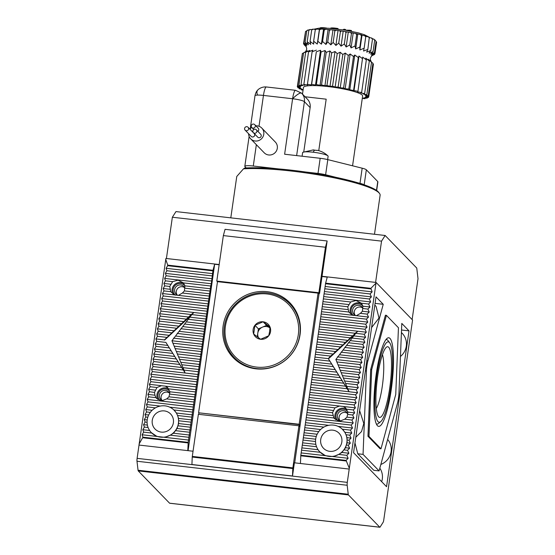 <?xml version="1.0" encoding="UTF-8"?>
<svg xmlns="http://www.w3.org/2000/svg" width="555" height="555" viewBox="0 0 555 555"><rect width="100%" height="100%" fill="white"/><g stroke="black" fill="none" stroke-linecap="round" stroke-linejoin="round"><path stroke-width="0.83" d="M294.691 462.842L299.887 426.76L298.937 425.782L198.371 414.294L192.301 456.404L292.867 467.893L298.937 425.782M192.231 457.063L292.797 468.552L292.846 468.025L192.28 456.536L192.231 457.063L191.926 464.514L292.499 476.003L293.56 468.607L292.867 467.893L293.56 468.607L294.4 462.808L349.206 469.065L376.096 282.46L327.325 276.889L325.618 283.161L370.879 288.329L375.888 283.244M177.198 294.989A5.279 5.12 135.9 0 1 184.697 287.712M162.005 400.398A5.279 5.12 135.9 0 1 169.511 393.12M355.2 315.323A5.279 5.12 135.9 0 1 362.706 308.046M340.014 420.732A5.279 5.12 135.9 0 1 347.513 413.454M225.392 326.368A37.365 36.255 135.9 0 1 267.115 293.963A37.365 36.255 135.9 0 1 298.306 334.693A37.365 36.255 135.9 0 1 256.576 367.098A37.365 36.255 135.9 0 1 225.392 326.368M299.776 335.06A38.656 37.511 -44.1 0 0 289.807 303.835A38.656 37.511 -44.1 0 0 250.589 294.816A38.656 37.511 -44.1 0 0 224.352 326.444A38.656 37.511 -44.1 0 0 234.321 357.677A38.656 37.511 -44.1 0 0 273.539 366.695A38.656 37.511 -44.1 0 0 299.776 335.06M270.556 331.522A8.929 8.665 -44.1 0 0 254.932 325.299A8.929 8.665 -44.1 0 0 260.586 339.265A8.929 8.665 -44.1 0 0 270.556 331.522M269.591 331.599L270.021 327.027L263.105 321.796L254.932 325.299L253.677 334.034L260.586 339.265L268.759 335.761L269.591 331.599M296.127 311.417A38.656 37.511 -44.1 0 0 291.548 305.625L289.807 303.835M257.263 336.809L257.777 333.25A7.728 7.499 -44.1 0 0 258.519 337.752M234.321 357.677L236.062 359.467A38.656 37.511 -44.1 0 0 241.716 364.219M254.932 325.299L258.408 328.879L262.494 327.131L266.58 325.376L263.105 321.796M266.58 325.376L269.966 327.936A7.728 7.499 -44.1 0 0 257.777 333.25L258.408 328.879M318.181 293.276L319.569 293.435L322.039 276.286L375.596 282.405L381.542 241.134L385.149 235.486L416.756 268.058L418.012 278.714L412.122 319.59M381.542 241.134L172.362 217.234L166.417 258.512L219.183 264.534M322.039 276.286L327.131 240.981L225.052 229.326L223.353 235.597L216.797 281.059L318.875 292.721L325.431 247.252L223.353 235.597M172.362 217.234L175.97 211.587L385.149 235.486M217.47 281.746L216.797 281.059M327.131 240.981L325.431 247.252M319.569 293.435L318.875 292.721M257.52 95.092A10.309 1.554 -171.8 0 0 254.988 95.737C255.584 93.067 256.507 91.18 257.742 90.083A10.309 5.148 43.8 0 0 257.062 91.339A10.309 5.148 -136.2 0 0 257.52 95.092A10.309 1.554 -171.8 0 1 263.452 95.418A10.309 1.949 -83.5 0 1 266.358 86.968L295.524 90.298L301.58 93.184A10.309 2.491 134.5 0 0 292.617 98.748A10.309 1.949 -83.5 0 1 295.524 90.298M306.006 46.301L304.043 44.65L306.256 46.766L303.523 43.72L306.18 45.961L303.883 42.915L306.915 45.281L305.118 42.242L308.441 44.74L307.192 41.736L310.71 44.351L310.051 41.396L313.679 44.123L313.637 41.243L317.266 44.06L317.842 41.264L321.394 44.171L322.58 41.472L325.945 44.442L327.727 41.854L330.822 44.872L333.16 42.409L335.893 45.448L338.744 43.117L341.041 46.162L344.336 43.956L346.133 46.995L349.803 44.913L351.051 47.917L355.013 45.968L355.672 48.923L359.834 47.085L359.876 49.971L364.142 48.243L363.567 51.039L367.84 49.409L366.654 52.108L370.837 50.56L369.054 53.141L373.057 51.664L370.712 54.126L374.438 52.69L371.586 55.028L374.958 53.62L371.656 55.833L374.597 54.432L372.218 55.451C370.754 56.881 370.123 58.275 370.338 59.635L371.462 62.188M374.493 234.266L380.113 195.263A76.541 11.53 -171.8 0 0 379.481 193.397A76.541 11.53 -171.8 0 0 291.458 171.058A76.541 11.53 -171.8 0 0 243.485 168.845L236.763 176.476L230.797 217.851M379.481 193.397L378.614 192.266A75.508 11.371 -171.8 0 0 363.934 184.739A75.508 11.371 -171.8 0 0 357.6 182.727A75.508 11.371 -171.8 0 0 336.268 177.413A75.508 11.371 -171.8 0 0 305.548 172.001A75.508 11.371 -171.8 0 0 291.777 170.225A75.508 11.371 -171.8 0 0 278.444 168.9A75.508 11.371 -171.8 0 0 246.191 167.943A75.508 11.371 -171.8 0 0 244.713 168.026L243.485 168.845M249.993 129.239A7.728 7.499 135.9 0 1 251.727 127.428M255.931 125.846A7.728 7.499 135.9 0 1 258.512 140.63A7.728 7.499 135.9 0 1 248.598 133.72M250.666 138.826L264.215 152.792A7.728 7.499 -44.1 0 0 277.306 148.268A7.728 7.499 -44.1 0 0 275.308 142.024L261.766 128.059M352.564 165.799L362.623 96.022A29.894 4.502 -171.8 0 0 327.998 86.566A29.894 4.502 -171.8 0 0 303.446 87.496L302.489 94.121M327.644 159.59L328.116 156.302A12.883 1.942 -171.8 0 0 327.901 155.865A12.883 1.942 -171.8 0 0 313.193 152.23A12.883 1.942 -171.8 0 0 302.947 152.271A12.883 1.942 -171.8 0 0 302.614 152.625L302.093 156.226M251.276 125.853A2.06 1.998 135.9 0 1 254.766 124.646A2.06 1.998 135.9 0 1 253.899 127.997A2.06 1.998 135.9 0 1 251.276 125.853M257.846 131.348A2.06 1.998 -44.1 0 0 258.241 128.226L254.766 124.646M244.588 128.469A2.06 1.998 135.9 0 1 248.078 127.261A2.06 1.998 135.9 0 1 247.211 130.619A2.06 1.998 135.9 0 1 244.588 128.469M245.123 130.134L251.2 136.398A2.06 1.998 -44.1 0 0 254.689 135.191A2.06 1.998 -44.1 0 0 254.155 133.526L248.078 127.261M252.858 131.008A2.06 1.998 135.9 0 1 256.348 129.801A2.06 1.998 135.9 0 1 255.48 133.151A2.06 1.998 135.9 0 1 252.858 131.008M253.385 132.673L257.728 137.147A2.06 1.998 -44.1 0 0 261.218 135.94A2.06 1.998 -44.1 0 0 260.69 134.275L256.348 129.801M246.191 167.943L244.956 166.667A10.309 1.554 8.2 0 1 244.81 166.347A10.309 1.554 8.2 0 1 253.281 166.028L278.444 168.9M305.548 172.001L318.001 173.424A10.309 1.554 8.2 0 1 325.618 174.756L336.268 177.413M357.6 182.727L359.994 183.323A10.309 1.554 8.2 0 1 363.934 184.739M296.641 155.601L304.411 101.69A10.309 1.554 -171.8 0 0 292.617 98.748L284.625 154.228L320.179 158.293L318.001 173.424M325.618 174.756L327.804 159.625L362.172 168.193A10.309 1.554 8.2 0 1 366.342 169.795L377.761 181.554A10.309 1.554 8.2 0 1 377.906 181.874L376.665 190.497M327.804 159.625A10.309 1.554 -171.8 0 0 320.179 158.293M310.141 107.594A10.309 10.004 -44.1 0 0 307.484 99.269L301.753 93.365A10.309 10.004 -44.1 0 1 304.411 101.69L310.141 107.594L303.765 151.869M305.049 96.764L326.18 99.178L318.757 150.669M303.058 90.153L301.434 89.868L302.898 89.508L299.214 88.765L301.24 88.529L297.834 87.739L300.366 87.621L297.313 86.809L300.297 86.823L297.681 85.997L301.025 86.143L298.909 85.331L302.551 85.602L300.983 84.825L304.827 85.213L303.842 84.485L307.789 84.984L307.428 84.325L311.383 84.922L311.639 84.353L315.504 85.026L316.371 84.554L320.055 85.303L321.525 84.943L324.932 85.734L326.95 85.491L330.003 86.309L332.535 86.198L335.151 87.024L338.127 87.045L340.243 87.856L343.594 88.002L345.161 88.779L348.804 89.05L349.782 89.778L357.933 91.325L357.677 91.901L361.638 92.498L360.764 92.969L364.628 93.642L363.164 94.003L366.848 94.745L364.822 94.988L368.229 95.779L365.696 95.89L368.749 96.709L365.773 96.688L368.388 97.513L365.037 97.368L367.153 98.186L363.511 97.909L365.079 98.693L362.276 98.408M327.901 155.865C324.876 153.013 321.324 151.161 317.259 150.301A21.673 4.1 96.5 0 0 316.614 150.426L314.796 150.134A21.749 4.121 96.5 0 0 313.193 152.23M302.947 152.271L313.45 149.871A21.673 4.1 -83.5 0 0 312.944 150.01L314.796 150.134M371.69 62.382L372.925 63.215L368.229 95.779M371.344 62.084L369.838 60.197L370.934 61.827M368.749 96.709L373.439 64.144L372.849 63.728M371.024 61.91L371.538 62.181L366.848 94.745M371.538 62.181L368.18 59.212L369.325 61.078L364.628 93.642M368.388 97.513L368.506 96.709M369.325 61.078L365.78 58.178L366.328 59.926L361.638 92.498M367.153 98.186L367.257 97.465M366.328 59.926L362.692 57.109L357.933 91.325M365.079 98.693L365.176 98.034M362.63 58.761L359.002 56.041L353.986 90.826M362.221 99.033L362.311 98.408M359.002 56.041L358.315 57.602L353.625 90.174M358.315 57.602L354.798 54.987L349.782 89.778M354.798 54.987L353.493 56.485L348.804 89.05M353.493 56.485L350.177 53.988L345.161 88.779M350.177 53.988L348.29 55.438L343.594 88.002M348.29 55.438L345.259 53.065L340.243 87.856M345.259 53.065L342.824 54.473L338.127 87.045M342.824 54.473L340.166 52.232L335.151 87.024M340.166 52.232L337.225 53.634L332.535 86.198M337.225 53.634L335.019 51.518L330.003 86.309M335.019 51.518L331.647 52.926L326.95 85.491M331.647 52.926L329.941 50.942L324.932 85.734M329.941 50.942L326.215 52.378L321.525 84.943M326.215 52.378L325.07 50.512L320.055 85.303M325.07 50.512L321.067 51.99L316.371 84.554M321.067 51.99L320.519 50.234L315.504 85.026M320.519 50.234L316.329 51.782L311.639 84.353M316.329 51.782L311.383 84.922M316.392 50.13L312.118 51.761L307.428 84.325M312.118 51.761L312.805 50.193L308.538 51.92L303.842 84.485M308.538 51.92L309.836 50.422L305.673 52.253L300.983 84.825M305.819 52.232L307.567 50.81L303.606 52.767L298.909 85.331M304.549 52.524L304.744 52.413C306.221 50.977 306.853 49.582 306.631 48.229L306.131 46.516M301.434 89.868L301.525 89.23M303.564 53.037L302.371 53.433L297.681 85.997M299.214 88.765L299.318 88.078M302.267 54.154L297.313 86.809M297.834 87.739L297.945 86.975M304.043 44.65L304.119 44.136M307.088 30.58L305.527 31.531L303.883 42.915M308.15 29.949A35.048 5.279 -171.8 0 0 307.63 30.13L306.762 30.865L308.15 29.949L309.135 30.019M310.294 29.477A35.048 5.279 -171.8 0 0 309.517 29.609L308.83 30.352L310.294 29.477L311.931 29.644M313.193 29.179A35.048 5.279 -171.8 0 0 312.174 29.255L311.695 30.019L313.193 29.179L315.413 29.457M316.773 29.054A35.048 5.279 -171.8 0 0 315.545 29.075L315.275 29.859L316.773 29.054L319.375 29.443L319.541 29.068A35.048 5.279 -171.8 0 1 320.957 29.103L319.486 29.88L319.541 29.068M364.142 48.243L365.842 36.047A35.048 5.279 -171.8 0 0 364.579 35.68L361.985 35.353L361.742 34.916A35.048 5.279 -171.8 0 0 360.306 34.563L357.136 33.827A35.048 5.279 -171.8 0 0 355.554 33.48L352.127 32.794A35.048 5.279 -171.8 0 0 350.441 32.474L346.847 31.843A35.048 5.279 -171.8 0 0 345.106 31.559L341.422 31.004A35.048 5.279 -171.8 0 0 339.66 30.761L335.99 30.296A35.048 5.279 -171.8 0 0 334.256 30.095L330.683 29.734A35.048 5.279 -171.8 0 0 329.018 29.588L325.632 29.332A35.048 5.279 -171.8 0 0 324.071 29.242L320.957 29.103M367.84 49.409L369.332 37.178A35.048 5.279 -171.8 0 0 368.277 36.817L365.814 36.443M370.837 50.56L372.481 39.176L372.121 38.288A35.048 5.279 -171.8 0 0 371.302 37.934L369.408 37.601M373.057 51.664L374.694 40.279L374.146 39.349A35.048 5.279 -171.8 0 0 373.577 39.017L372.315 38.76M375.062 40.029L375.36 40.342A35.048 5.279 -171.8 0 0 375.062 40.029L374.472 39.891M305.444 32.093L303.523 43.72M325.632 29.332L324.224 30.088L324.071 29.242M330.683 29.734L329.372 30.47L329.018 29.588M335.99 30.296L334.804 31.024L334.256 30.095M341.422 31.004L340.381 31.732L339.66 30.761M346.847 31.843L345.98 32.572L345.106 31.559M352.127 32.794L351.447 33.529L350.441 32.474M357.136 33.827L356.65 34.583L355.554 33.48M361.742 34.916L361.471 35.7L360.306 34.563M365.787 36.859L364.579 35.68M369.484 38.024L368.277 36.817M372.481 39.176L371.302 37.934M374.694 40.279L373.577 39.017M374.958 53.62L376.595 42.242L375.7 40.952M351.357 31.267L351.468 30.525L349.608 30.206L349.511 30.907M349.608 30.206L345.432 30.15M343.906 29.942L344.01 29.221L345.529 29.491L345.425 30.185M344.01 29.221L342.962 29.803M338.383 29.172L337.856 28.52L337.773 29.103M337.856 28.52A6.48 0.978 -171.8 0 0 335.948 28.215A5.689 0.853 -171.8 0 0 331.897 27.93L331.814 28.492M331.897 27.93A6.591 0.992 -171.8 0 0 330.634 28.125L330.593 28.395M327.034 28.173A5.051 0.763 -171.8 0 0 323.836 27.75L323.787 28.076M323.836 27.75A5.737 0.867 -171.8 0 0 320.096 27.889L320.062 28.125M305.118 42.242L306.762 30.865M307.192 41.736L308.83 30.352M310.051 41.396L311.695 30.019M313.637 41.243L315.275 29.859M317.266 44.06L319.375 29.443M317.842 41.264L319.486 29.88M321.394 44.171L323.496 29.554M322.58 41.472L324.224 30.088M325.945 44.442L328.054 29.824M327.727 41.854L329.372 30.47M330.822 44.872L332.924 30.254M333.16 42.409L334.804 31.024M335.893 45.448L337.995 30.83M338.744 43.117L340.381 31.732M341.041 46.162L343.143 31.545M344.336 43.956L345.98 32.572M346.133 46.995L348.242 32.377M349.803 44.913L351.447 33.529M351.051 47.917L353.16 33.3M355.013 45.968L356.65 34.583M355.672 48.923L357.774 34.306M359.834 47.085L361.471 35.7M359.876 49.971L361.985 35.353M374.701 53.71L374.597 54.432M376.082 41.306L374.438 52.69M398.476 398.206A10.309 1.949 -83.5 0 1 397.519 403.006L379.1 470.911L363.053 454.379L366.439 370.976A10.309 1.949 -83.5 0 1 367.889 360.889L383.241 304.306L376.019 296.863L353.563 452.7L386.558 486.707L409.014 330.863L401.792 323.419L398.976 392.919A10.309 1.949 -83.5 0 1 398.476 398.206M371.593 327.54L378.996 318.057L376.089 306.402L374.826 305.104M355.783 437.298L361.562 431.506L363.802 423.458L359.626 410.617M379.835 468.184A15.977 15.505 135.9 0 1 382.298 479.041A15.977 15.505 135.9 0 1 381.68 481.685M379.1 470.911L373.82 470.307L357.774 453.775L354.971 442.904M387.64 439.414A15.977 15.505 135.9 0 1 391.108 451.597A15.977 15.505 135.9 0 1 380.848 464.459M401.425 332.507L402.174 333.284A15.977 15.505 135.9 0 1 406.295 346.188A15.977 15.505 135.9 0 1 400.453 356.476M349.719 435.169L346.008 434.745L347.007 437.652L347.118 442.793L346.299 445.034L348.262 445.256L350.33 443.161L348.991 440.212L351.058 438.117L349.719 435.169L351.78 433.073L350.441 430.125L352.508 428.03L351.169 425.081L353.237 422.986L351.898 420.038L353.965 417.943L352.626 414.994L354.687 412.899L353.348 409.951L355.415 407.856L354.076 404.907L356.144 402.812L354.805 399.864L356.872 397.769L355.533 394.82L357.593 392.725L356.254 389.776L358.322 387.681L356.983 384.733L359.05 382.638L357.711 379.689L359.779 377.594L358.44 374.646L360.5 372.551L359.161 369.602L361.229 367.507L359.89 364.559L361.957 362.464L360.618 359.515L362.686 357.42L361.347 354.472L363.407 352.376L362.068 349.428L364.135 347.333L362.797 344.384L364.864 342.289L363.525 339.341L365.592 337.246L364.253 334.297L366.314 332.202L364.975 329.254L367.042 327.159L365.703 324.21L367.771 322.115L366.432 319.167L368.499 317.072L367.16 314.123L369.228 312.028L367.889 309.079L369.949 306.984L368.61 304.036L370.678 301.941L369.339 298.992L371.406 296.897L370.067 293.956L372.134 291.854L370.879 288.329M351.78 433.073L344.891 432.283L346.008 434.745A15.977 15.505 135.9 0 1 347.028 439.99A15.977 15.505 135.9 0 1 346.868 442.529A15.977 15.505 135.9 0 1 346.299 445.034L345.557 447.739L349.601 448.204L348.262 445.256M223.124 325.868A39.433 38.26 -44.1 0 0 233.287 357.718A39.433 38.26 -44.1 0 0 273.289 366.924A39.433 38.26 -44.1 0 0 300.054 334.658A39.433 38.26 -44.1 0 0 289.883 302.801A39.433 38.26 -44.1 0 0 249.882 293.602A39.433 38.26 -44.1 0 0 223.124 325.868M229.007 350.677A39.433 38.26 -44.1 0 0 234.536 358.946M356.102 315.719A5.446 5.286 135.9 0 1 356.303 305.562A5.446 5.286 135.9 0 1 362.873 308.407M340.825 421.099A5.446 5.286 135.9 0 1 341.117 410.964A5.446 5.286 135.9 0 1 347.728 413.912M178.1 295.385A5.446 5.286 135.9 0 1 178.301 285.228A5.446 5.286 135.9 0 1 184.87 288.073M162.816 400.765A5.446 5.286 135.9 0 1 163.108 390.63A5.446 5.286 135.9 0 1 169.719 393.578M353.368 315.511A6.702 6.5 135.9 0 1 356.046 304.071A6.702 6.5 135.9 0 1 362.956 306.235M338.161 420.898A6.702 6.5 135.9 0 1 340.819 409.493A6.702 6.5 135.9 0 1 347.721 411.588M175.366 295.177A6.702 6.5 135.9 0 1 178.037 283.737A6.702 6.5 135.9 0 1 184.947 285.901M160.159 400.564A6.702 6.5 135.9 0 1 162.816 389.159A6.702 6.5 135.9 0 1 169.719 391.254M183.421 282.883L184.94 285.853L184.392 290.917L182.422 293.026L178.405 295.357L174.541 294.913L170.746 291.687L169.774 286.449L172.647 281.656L178.051 280.192L183.421 282.883L210.72 286.005L211.337 283.737L212.898 270.875L167.645 265.706L166.084 268.315L166.916 270.75L165.355 273.358L166.195 275.786L164.627 278.402L165.466 280.83L163.898 283.445L164.738 285.874L163.177 288.489L164.009 290.917L162.448 293.533L163.288 295.961L161.72 298.576L162.559 301.004L160.992 303.62L161.831 306.048L160.27 308.663L161.103 311.091L159.542 313.707L160.381 316.135L158.813 318.75L159.653 321.178L158.085 323.794L158.924 326.222L157.363 328.837L158.196 331.266L156.635 333.881L157.474 336.309L155.906 338.925L156.746 341.353L155.178 343.968L156.017 346.396L154.456 349.012L155.289 351.44L153.728 354.055L154.567 356.483L153 359.099L153.839 361.527L152.271 364.142L153.111 366.571L151.543 369.186L152.382 371.614L150.821 374.23L151.654 376.658L150.093 379.273L150.932 381.701L149.364 384.317L150.204 386.745L148.636 389.36L149.475 391.788L147.914 394.404L148.747 396.832L147.186 399.447L148.025 401.875L146.458 404.491L147.297 406.919L145.729 409.535L146.569 411.963L145.008 414.578L145.84 417.006L144.279 419.622L145.119 422.05L143.551 424.665L144.39 427.093L142.822 429.709L143.662 432.137L142.101 434.752L142.933 437.18L188.194 442.349L210.72 286.005M183.92 283.605A7.728 7.499 -44.1 0 0 173.167 294.178M361.43 303.217L362.949 306.187L362.394 311.251L360.424 313.36L356.407 315.691L352.543 315.247L348.748 312.021L347.777 306.783L350.656 301.989L356.053 300.526L361.43 303.217L368.61 304.036M361.929 303.939A7.728 7.499 -44.1 0 0 351.176 314.512M347.659 414.196L346.958 417.138L344.71 419.219L339.757 421.141L334.603 418.754L333.937 417.984L332.514 412.698L334.942 407.849L339.459 406.031L343.323 406.475L345.751 408.036L347.86 412.115L347.659 414.196M346.708 409.326A7.728 7.499 -44.1 0 0 335.962 419.892M169.65 393.863L168.949 396.804L166.708 398.885L161.755 400.807L156.6 398.421L155.934 397.651L154.914 395.202L154.512 392.364L156.94 387.515L161.456 385.697L165.321 386.141L167.742 387.702L169.858 391.781L169.65 393.863M168.706 388.993A7.728 7.499 -44.1 0 0 157.96 399.558M190.982 424.957L178.668 423.548L177.85 425.789A15.977 15.505 135.9 0 1 175.38 430.631A15.977 15.505 135.9 0 1 170.225 435.169A15.977 15.505 135.9 0 1 151.792 433.067A15.977 15.505 135.9 0 1 151.362 432.636A15.977 15.505 135.9 0 1 148.095 427.517A15.977 15.505 135.9 0 1 147.082 422.272L145.119 422.05M178.668 423.548L178.571 420.745A15.977 15.505 135.9 0 1 178.419 423.292A15.977 15.505 135.9 0 1 177.85 425.789L177.107 428.495L173.535 433.212L170.225 435.169L188.915 437.305M341.838 441.96A10.822 10.503 135.9 0 1 323.51 448.287A10.822 10.503 135.9 0 1 328.067 430.687A10.822 10.503 135.9 0 1 341.838 441.96M173.389 422.716A10.822 10.503 135.9 0 1 155.06 429.05A10.822 10.503 135.9 0 1 159.611 411.442A10.822 10.503 135.9 0 1 173.389 422.716M165.695 259.234L167.728 265.124L212.981 270.299L214.688 264.02L165.91 258.45L139.021 445.061L193.043 451.229M214.688 264.02L188.089 450.667M327.256 277.118L322.011 276.522M219.149 264.77L214.945 264.291M379.849 527.25A3.094 0.583 -83.5 0 1 379.766 527.201L169.58 503.191A3.094 0.583 96.5 0 0 169.663 503.239L379.849 527.25A3.094 0.583 -83.5 0 0 380.085 527.07L383.123 522.304A3.094 0.583 -83.5 0 0 383.762 519.952L412.566 320.048L376.096 282.46M379.766 527.201L348.436 494.921A3.094 0.583 -83.5 0 1 348.235 494.241L347.173 485.257A3.094 0.583 -83.5 0 1 347.291 482.371L349.206 469.065M367.965 436.272L380.002 448.669L381.007 448.787L368.971 436.383L367.965 436.272L370.671 369.547L385.413 315.226L386.419 315.344L398.448 327.741L395.743 394.466L381.007 448.787M347.291 482.371L137.106 458.361L139.021 445.061M169.58 503.191L138.25 470.911L348.436 494.921M348.235 494.241L138.049 470.231A3.094 0.583 96.5 0 0 138.25 470.911M138.049 470.231L136.988 461.247L347.173 485.257M137.106 458.361A3.094 0.583 96.5 0 0 136.988 461.247M319.007 294.122L299.887 426.76L299.284 426.136L299.152 424.263L318.05 293.137L319.007 294.122M300.428 463.494L300.824 455.218L346.084 460.386L348.145 458.291L346.813 455.343L348.873 453.248L347.534 450.299L349.601 448.204M346.084 460.386L349.248 468.108M375.076 303.37L383.241 304.306M363.053 454.379L357.774 453.775M401.522 330.01L409.014 330.863M167.728 265.124L167.645 265.706M142.933 437.18L139.062 444.097M212.981 270.299L212.898 270.875M192.28 456.536L292.846 468.025M188.194 442.349L187.798 450.632M370.796 288.912L325.535 283.737L325.618 283.161M325.535 283.737L300.824 455.218M318.05 293.137L217.484 281.649L198.586 412.781L299.499 424.624M198.759 414.335L198.933 413.135M347.007 437.652L351.058 438.117M347.028 439.99L348.991 440.212M347.118 442.793L350.33 443.161M345.557 447.739L343.829 449.876L347.534 450.299M292.797 468.552L292.499 476.003M142.85 437.756L188.11 442.925M300.741 455.794L346.001 460.962M147.394 425.102L143.551 424.665M144.39 427.093L148.095 427.517M147.207 419.955L144.279 419.622M147.082 422.272A15.977 15.505 135.9 0 1 147.803 417.228L145.84 417.006M148.691 414.994L145.008 414.578M147.803 417.228A15.977 15.505 135.9 0 1 150.273 412.386L146.569 411.963M166.084 268.315L212.787 273.65M299.152 424.263L198.586 412.781M325.424 286.519L372.134 291.854M346.299 445.034A15.977 15.505 135.9 0 1 343.829 449.876L341.984 452.457L348.873 453.248M142.822 429.709L149.628 430.486M152.153 410.27L145.729 409.535M166.916 270.75L212.176 275.918M291.07 304.084A39.433 38.26 -44.1 0 0 282.967 298.312M324.814 288.78L370.067 293.956M344.891 432.283L342.31 429.195A15.977 15.505 135.9 0 1 342.747 429.625A15.977 15.505 135.9 0 1 346.008 434.745M305.188 424.957L323.877 427.093A15.977 15.505 135.9 0 1 342.31 429.195L350.441 430.125M341.984 452.457L338.682 454.413A15.977 15.505 135.9 0 1 320.242 452.304L301.552 450.174M346.813 455.343L338.682 454.413A15.977 15.505 135.9 0 0 343.829 449.876M151.383 432.657L156.968 436.452L164.828 437.347L170.225 435.169M156.968 436.452L142.101 434.752M188.804 440.087L164.828 437.347M348.145 458.291L333.277 456.592L338.682 454.413M319.833 451.902L325.424 455.69L333.277 456.592M325.424 455.69L301.441 452.949M143.662 432.137L151.792 433.067M147.297 406.919L155.428 407.849A15.977 15.505 135.9 0 1 173.861 409.951L192.55 412.087M150.273 412.386A15.977 15.505 135.9 0 1 155.428 407.849M165.355 273.358L212.059 278.693M324.696 291.562L371.406 296.897M166.195 275.786L211.448 280.962M324.085 293.824L369.339 298.992M189.532 435.044L173.535 433.212M318.077 449.723L302.17 447.906M164.627 278.402L211.337 283.737M323.967 296.606L370.678 301.941M189.644 432.262L175.38 430.631M320.242 452.304A15.977 15.505 135.9 0 1 319.812 451.881A15.977 15.505 135.9 0 1 316.544 446.761L302.281 445.131M165.466 280.83L172.647 281.656M323.357 298.868L350.656 301.989M190.261 430L177.107 428.495M315.844 444.347L302.891 442.862M184.94 285.853L210.609 288.78M163.898 283.445L170.905 284.25M362.949 306.187L369.949 306.984M323.246 301.649L348.915 304.584M190.372 427.218L177.85 425.789M316.544 446.761A15.977 15.505 135.9 0 1 315.531 441.516L303.009 440.087M184.85 288.177L209.991 291.049M164.738 285.874L169.774 286.449M362.852 308.511L367.889 309.079M322.628 303.911L347.777 306.783M315.656 439.199L303.62 437.819M184.392 290.917L209.88 293.824M163.177 288.489L170.003 289.273M362.394 311.251L369.228 312.028M322.517 306.693L348.006 309.607M191.1 422.175L178.571 420.745L178.557 418.408L177.558 415.501A15.977 15.505 135.9 0 1 178.571 420.745M315.531 441.516A15.977 15.505 135.9 0 1 316.26 436.473L303.731 435.044M306.526 417.651L353.237 422.986M351.898 420.038L344.71 419.219M333.937 417.984L306.644 414.869M155.934 397.651L148.747 396.832M147.186 399.447L193.889 404.782M194.007 402L166.708 398.885M182.422 293.026L209.27 296.092M170.746 291.687L164.009 290.917M367.16 314.123L360.424 313.36M321.9 308.955L348.748 312.021M191.711 419.913L178.557 418.408M317.141 434.239L304.348 432.782M305.916 419.913L351.169 425.081M332.924 415.535L307.255 412.608M353.965 417.943L346.958 417.138M154.914 395.202L147.914 394.404M194.618 399.739L168.949 396.804M148.025 401.875L193.279 407.044M178.405 295.357L209.152 298.868M321.789 311.737L352.543 315.247M191.822 417.131L177.558 415.501L176.441 413.038L173.861 409.951A15.977 15.505 135.9 0 1 174.298 410.381A15.977 15.505 135.9 0 1 177.558 415.501M316.26 436.473A15.977 15.505 135.9 0 1 318.73 431.63L304.459 430M338.134 426.386L352.508 428.03M305.805 422.695L328.72 425.31M332.514 412.698L307.366 409.826M352.626 414.994L347.59 414.418M154.512 392.364L149.475 391.788M194.729 396.957L169.587 394.085M146.458 404.491L160.263 406.066M169.684 407.141L193.168 409.826M174.541 294.913L162.448 293.533M163.288 295.961L208.541 301.136M321.178 313.998L366.432 319.167M368.499 317.072L356.407 315.691M192.439 414.869L176.441 413.038M320.603 429.508L305.077 427.738M333.472 410.471L307.983 407.564M354.687 412.899L347.86 412.115M155.469 390.137L148.636 389.36M195.346 394.695L169.858 391.781M161.72 298.576L208.43 303.911M321.061 316.78L367.771 322.115M318.73 431.63A15.977 15.505 135.9 0 1 323.877 427.093M334.942 407.849L308.094 404.782M346.618 409.181L353.348 409.951M150.204 386.745L156.94 387.515M195.457 391.913L168.609 388.847M162.559 301.004L207.813 306.18M320.45 319.042L365.703 324.21M339.459 406.031L308.712 402.521M196.075 389.652L165.321 386.141M160.992 303.62L207.702 308.955M320.339 321.824L367.042 327.159M343.323 406.475L355.415 407.856M354.076 404.907L308.823 399.739M196.186 386.87L150.932 381.701M149.364 384.317L161.456 385.697M161.831 306.048L207.084 311.223M319.722 324.085L364.975 329.254M356.144 402.812L309.433 397.477M196.803 384.608L150.093 379.273M160.27 308.663L206.973 313.998M319.611 326.867L366.314 332.202M354.805 399.864L309.551 394.695M196.914 381.826L151.654 376.658M201.888 349.303L174.145 346.133L171.939 340.756L191.822 314.602L206.363 316.267M191.822 314.602L193.903 312.507L191.191 314.532L164.398 339.896L155.906 338.925M161.103 311.091L191.191 314.532M318.993 329.129L355.117 333.257L357.829 331.231L355.748 333.326L364.253 334.297M356.872 397.769L310.162 392.434M197.525 379.565L150.821 374.23M190.24 317.217L206.245 319.042M159.542 313.707L188.984 317.072M318.882 331.911L352.911 335.796L355.117 333.257M355.533 394.82L310.273 389.652M197.642 376.783L152.382 371.614M188.159 319.312L205.634 321.31M160.381 316.135L186.272 319.097M318.272 334.172L350.198 337.822L352.911 335.796M357.593 392.725L310.89 387.39M198.253 374.521L151.543 369.186M186.584 321.921L205.523 324.085M158.813 318.75L184.066 321.636M318.154 336.954L347.992 340.361L350.198 337.822M356.254 389.776L347.749 388.805L349.102 391.754L347.125 388.736L311.001 384.608M156.746 341.353L165.883 342.4L185.183 373.029L174.145 346.133M183.199 370.012L153.111 366.571M198.364 371.739L183.823 370.081M184.503 324.016L204.906 326.347M159.653 321.178L181.36 323.662M317.543 339.216L345.279 342.386L347.992 340.361M347.125 388.736L345.64 386.231L311.619 382.346M181.714 367.507L152.271 364.142M198.981 369.477L182.97 367.646M182.921 326.631L204.795 329.129M158.085 323.794L179.147 326.201M317.432 341.998L343.073 344.926L345.279 342.386M345.64 386.231L343.656 383.214L311.73 379.565M179.737 364.489L153.839 361.527M199.092 366.695L181.617 364.704M180.84 328.726L204.178 331.39M158.924 326.222L176.441 328.227M316.815 344.26L340.368 346.951L343.073 344.926M343.656 383.214L342.178 380.709L312.34 377.303M178.252 361.985L153 359.099M199.71 364.434L180.763 362.269M179.258 331.342L204.067 334.172M157.363 328.837L174.235 330.766M316.704 347.041L338.155 349.49L340.368 346.951M342.178 380.709L340.194 377.691L312.458 374.521M176.268 358.967L154.567 356.483M199.821 361.652L179.411 359.321M177.177 333.437L203.456 336.434M158.196 331.266L171.523 332.792M316.086 349.303L335.449 351.516L338.155 349.49M340.194 377.691L338.716 375.187L313.069 372.259M174.79 356.463L153.728 354.055M200.431 359.39L178.557 356.893M175.602 336.046L203.338 339.216M156.635 333.881L169.317 335.331M315.975 352.085L333.243 354.055L335.449 351.516M338.716 375.187L336.732 372.169L313.18 369.477M172.806 353.445L155.289 351.44M200.549 356.608L177.205 353.944M173.521 338.148L202.728 341.478M157.474 336.309L166.604 337.357M315.365 354.347L330.53 356.081L333.243 354.055M336.732 372.169L335.248 369.665L313.797 367.216M171.328 350.94L154.456 349.012M201.16 354.347L176.351 351.516M171.939 340.756L202.617 344.26M315.247 357.129L328.324 358.62L330.53 356.081M335.248 369.665L333.271 366.647L313.908 364.434M169.344 347.923L156.017 346.396M201.271 351.565L174.998 348.568M172.792 343.184L201.999 346.521M314.636 359.39L329.802 361.125L328.324 358.62L348.928 391.365M333.271 366.647L331.786 364.142L314.525 362.172M167.86 345.418L155.178 343.968M331.786 364.142L329.802 361.125M165.883 342.4L185.002 372.641M191.551 315.046L164.578 340.083M355.477 333.77L328.504 358.808M347.749 388.805L335.865 359.48L355.748 333.326M335.865 359.48L361.957 362.464M360.618 359.515L337.447 356.872M336.719 361.915L359.89 364.559M362.686 357.42L339.528 354.777M338.071 364.864L361.229 367.507M361.347 354.472L341.103 352.161M338.925 367.292L359.161 369.602M363.407 352.376L343.184 350.066M340.277 370.24L360.5 372.551M362.068 349.428L344.766 347.451M341.131 372.669L358.44 374.646M364.135 347.333L346.847 345.356M342.484 375.617L359.779 377.594M362.797 344.384L348.422 342.747M343.337 378.052L357.711 379.689M364.864 342.289L350.503 340.652M344.69 380.994L359.05 382.638M363.525 339.341L352.085 338.037M345.543 383.429L356.983 384.733M365.592 337.246L354.166 335.942M346.896 386.377L358.322 387.681M382.444 354.673A29.075 5.501 -83.5 0 1 382.277 386.391A29.075 5.501 -83.5 0 1 376.297 408.466M377.719 375.888A35.562 6.736 -83.5 0 1 386.384 347.243A35.562 6.736 -83.5 0 1 389.7 388.236A35.562 6.736 -83.5 0 1 378.461 416.59A35.562 6.736 -83.5 0 1 377.719 375.888M390.526 389.09A40.459 7.659 -83.5 0 1 380.675 421.675A40.459 7.659 -83.5 0 1 376.894 375.041A40.459 7.659 -83.5 0 1 389.686 342.789A40.459 7.659 -83.5 0 1 390.526 389.09M376.311 423.909A42.52 8.047 96.5 0 0 378.503 423.465L380.675 421.675M377.421 425.692A44.587 8.443 -83.5 0 1 377.129 425.345A44.587 8.443 -83.5 0 1 375.326 381.105A44.587 8.443 -83.5 0 1 387.057 338.411A44.587 8.443 -83.5 0 1 389.998 338.439A44.587 8.443 -83.5 0 1 391.219 389.804A44.587 8.443 -83.5 0 1 377.421 425.692M389.686 342.789L387.98 340.555A42.52 8.047 96.5 0 0 387.695 340.229A42.52 8.047 96.5 0 0 385.94 339.632M368.971 436.383L371.677 369.665L370.671 369.547M371.677 369.665L386.419 315.344M259.005 126.276L263.452 95.418L292.617 98.748M253.281 166.028L256.354 144.689M362.172 168.193L359.994 183.323M377.761 181.554L376.484 190.372M364.177 184.822L366.342 169.795M335.948 28.215L335.851 28.881M367.889 360.889L366.806 360.764M365.356 370.851L366.439 370.976M313.7 29.242L318.952 28.187L328.907 28.277L345.3 30.164L358.315 32.849L364.469 34.743L369.026 37.074M254.988 95.737L250.201 128.954M249.119 136.44L244.81 166.347M266.358 86.968C261.336 86.469 257.742 89.799 257.742 90.083M251.81 127.518L253.781 129.551"/></g></svg>
